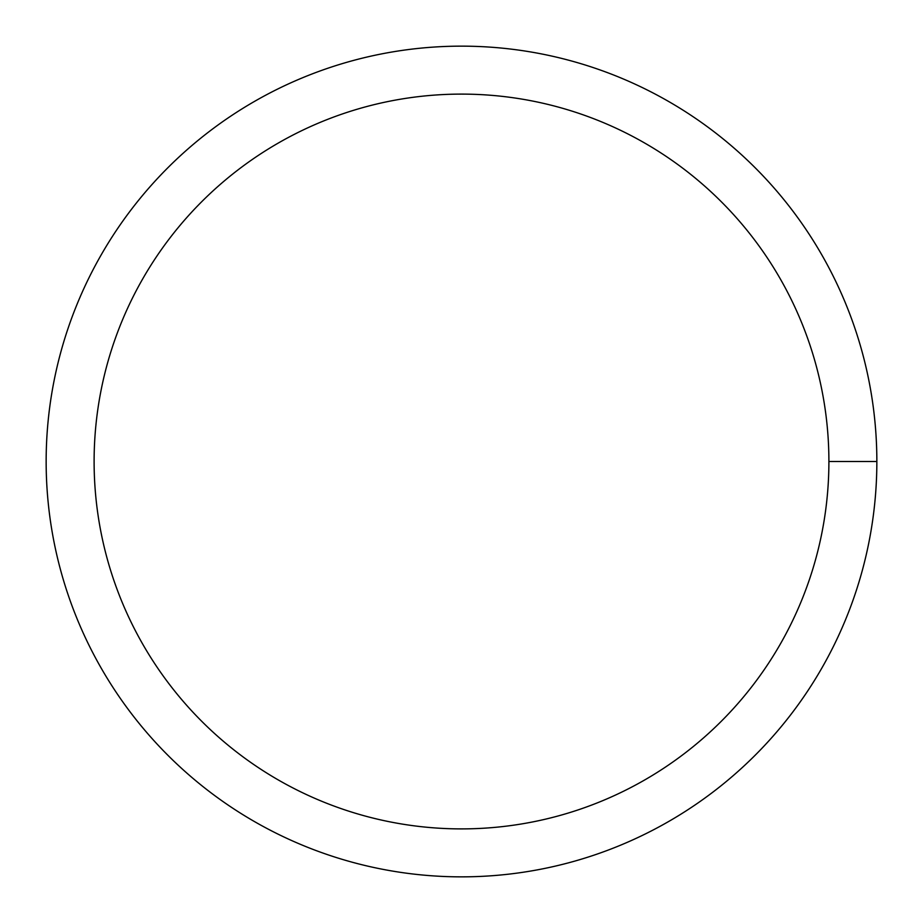 <?xml version="1.0" encoding="UTF-8"?>
<svg xmlns="http://www.w3.org/2000/svg" width="923" height="923" viewBox="0 0 923 923"><rect width="100%" height="100%" fill="white"/><g stroke="black" fill="none" stroke-linecap="round" stroke-linejoin="round"><path stroke-width="1.38" d="M94.111 461.5A367.389 367.389 0 0 1 645.2 143.33A367.389 367.389 0 0 1 645.2 779.67A367.389 367.389 0 0 1 94.111 461.5M46.15 461.5A415.35 415.35 0 0 1 669.175 101.795A415.35 415.35 0 0 1 669.175 821.205A415.35 415.35 0 0 1 46.15 461.5M876.85 461.5L828.889 461.5"/></g></svg>
